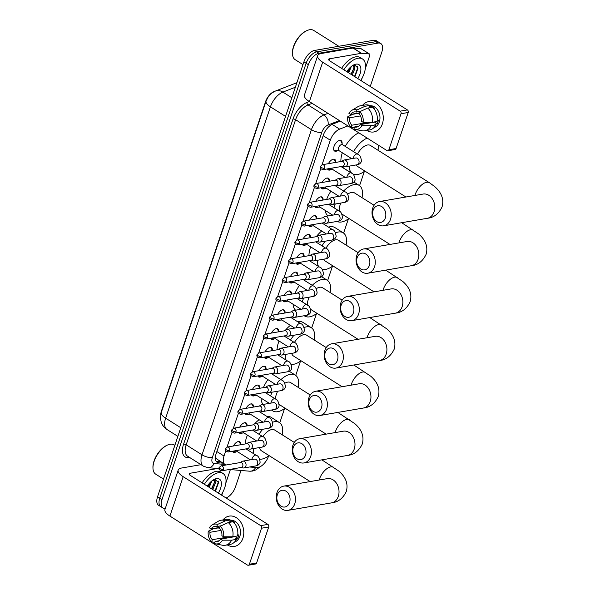 <?xml version="1.0" encoding="UTF-8"?>
<svg xmlns="http://www.w3.org/2000/svg" width="595" height="595" viewBox="0 0 595 595"><rect width="100%" height="100%" fill="white"/><g stroke="black" fill="none" stroke-linecap="round" stroke-linejoin="round"><path stroke-width="0.89" d="M337.551 150.639A6.151 3.198 -57.7 0 1 336.011 151.256A6.151 3.198 -57.7 0 1 334.561 151.026A6.151 3.198 -57.7 0 1 334.494 145.284A6.151 3.198 -57.7 0 1 339.671 140.39A6.151 3.198 -57.7 0 1 341.128 140.621A6.151 3.198 -57.7 0 1 342.066 143.492M331.222 169.456A6.151 3.198 -57.7 0 1 329.682 170.081A6.151 3.198 -57.7 0 1 328.224 169.85A6.151 3.198 -57.7 0 1 327.481 168.906M328.38 163.677A6.151 3.198 -57.7 0 1 333.341 159.207A6.151 3.198 -57.7 0 1 334.799 159.445A6.151 3.198 -57.7 0 1 335.729 162.316M324.885 188.28A6.151 3.198 -57.7 0 1 323.345 188.905A6.151 3.198 -57.7 0 1 321.888 188.667A6.151 3.198 -57.7 0 1 321.144 187.722M322.044 182.494A6.151 3.198 -57.7 0 1 327.005 178.031A6.151 3.198 -57.7 0 1 328.462 178.262A6.151 3.198 -57.7 0 1 329.399 181.14M318.548 207.105A6.151 3.198 -57.7 0 1 317.016 207.722A6.151 3.198 -57.7 0 1 315.558 207.491A6.151 3.198 -57.7 0 1 314.807 206.547M315.707 201.318A6.151 3.198 -57.7 0 1 320.668 196.856A6.151 3.198 -57.7 0 1 322.126 197.086A6.151 3.198 -57.7 0 1 323.063 199.957M312.219 225.922A6.151 3.198 -57.7 0 1 310.679 226.546A6.151 3.198 -57.7 0 1 309.221 226.316A6.151 3.198 -57.7 0 1 308.478 225.364M309.378 220.135A6.151 3.198 -57.7 0 1 314.339 215.673A6.151 3.198 -57.7 0 1 315.796 215.911A6.151 3.198 -57.7 0 1 316.726 218.782M305.882 244.746A6.151 3.198 -57.7 0 1 304.342 245.371A6.151 3.198 -57.7 0 1 302.885 245.133A6.151 3.198 -57.7 0 1 302.141 244.188M303.041 238.959A6.151 3.198 -57.7 0 1 308.002 234.497A6.151 3.198 -57.7 0 1 309.459 234.728A6.151 3.198 -57.7 0 1 310.397 237.606M299.545 263.57A6.151 3.198 -57.7 0 1 298.013 264.187A6.151 3.198 -57.7 0 1 296.555 263.957A6.151 3.198 -57.7 0 1 295.804 263.012M296.704 257.784A6.151 3.198 -57.7 0 1 301.665 253.321A6.151 3.198 -57.7 0 1 303.123 253.552A6.151 3.198 -57.7 0 1 304.06 256.423M293.216 282.387A6.151 3.198 -57.7 0 1 291.676 283.012A6.151 3.198 -57.7 0 1 290.219 282.781A6.151 3.198 -57.7 0 1 289.475 281.829L289.869 282.104A5.771 2.997 122.3 0 0 290.784 282.357L294.674 282.409M290.375 276.601A6.151 3.198 -57.7 0 1 295.336 272.138A6.151 3.198 -57.7 0 1 296.793 272.376A6.151 3.198 -57.7 0 1 297.723 275.247M286.879 301.211A6.151 3.198 -57.7 0 1 285.34 301.836A6.151 3.198 -57.7 0 1 283.882 301.598A6.151 3.198 -57.7 0 1 283.138 300.654M284.038 295.425A6.151 3.198 -57.7 0 1 288.999 290.962A6.151 3.198 -57.7 0 1 290.457 291.193A6.151 3.198 -57.7 0 1 291.394 294.071M280.55 320.036A6.151 3.198 -57.7 0 1 279.01 320.653A6.151 3.198 -57.7 0 1 277.553 320.422A6.151 3.198 -57.7 0 1 276.801 319.478M277.709 314.249A6.151 3.198 -57.7 0 1 282.662 309.787A6.151 3.198 -57.7 0 1 284.12 310.017A6.151 3.198 -57.7 0 1 285.057 312.888M274.213 338.853A6.151 3.198 -57.7 0 1 272.674 339.477A6.151 3.198 -57.7 0 1 271.216 339.247A6.151 3.198 -57.7 0 1 270.472 338.295M271.372 333.066A6.151 3.198 -57.7 0 1 276.333 328.604A6.151 3.198 -57.7 0 1 277.791 328.842A6.151 3.198 -57.7 0 1 278.72 331.713M267.876 357.677A6.151 3.198 -57.7 0 1 266.337 358.302A6.151 3.198 -57.7 0 1 264.879 358.064A6.151 3.198 -57.7 0 1 264.135 357.119M265.035 351.89A6.151 3.198 -57.7 0 1 269.996 347.428A6.151 3.198 -57.7 0 1 271.454 347.659A6.151 3.198 -57.7 0 1 272.391 350.537M261.547 376.501A6.151 3.198 -57.7 0 1 260.008 377.118A6.151 3.198 -57.7 0 1 258.55 376.888A6.151 3.198 -57.7 0 1 257.799 375.943M258.706 370.715A6.151 3.198 -57.7 0 1 263.659 366.252A6.151 3.198 -57.7 0 1 265.117 366.483A6.151 3.198 -57.7 0 1 266.054 369.354M255.21 395.318A6.151 3.198 -57.7 0 1 253.671 395.943A6.151 3.198 -57.7 0 1 252.213 395.712A6.151 3.198 -57.7 0 1 251.469 394.76M252.369 389.532A6.151 3.198 -57.7 0 1 257.33 385.069A6.151 3.198 -57.7 0 1 258.788 385.307A6.151 3.198 -57.7 0 1 259.717 388.178M248.874 414.142A6.151 3.198 -57.7 0 1 247.334 414.767A6.151 3.198 -57.7 0 1 245.876 414.529A6.151 3.198 -57.7 0 1 245.133 413.585L245.527 413.852A5.771 2.997 122.3 0 0 246.442 414.113L250.331 414.157M246.033 408.356A6.151 3.198 -57.7 0 1 250.993 403.893A6.151 3.198 -57.7 0 1 252.451 404.124A6.151 3.198 -57.7 0 1 253.388 406.995M242.544 432.967A6.151 3.198 -57.7 0 1 241.005 433.584A6.151 3.198 -57.7 0 1 239.547 433.353A6.151 3.198 -57.7 0 1 238.796 432.409M239.703 427.18A6.151 3.198 -57.7 0 1 244.664 422.718A6.151 3.198 -57.7 0 1 246.114 422.948A6.151 3.198 -57.7 0 1 247.051 425.819M236.208 451.784A6.151 3.198 -57.7 0 1 234.668 452.408A6.151 3.198 -57.7 0 1 233.21 452.178A6.151 3.198 -57.7 0 1 232.466 451.226M233.366 445.997A6.151 3.198 -57.7 0 1 238.327 441.535A6.151 3.198 -57.7 0 1 239.785 441.773A6.151 3.198 -57.7 0 1 240.715 444.644M249.55 466.993L256.72 467.603A11.536 5.995 122.3 0 0 257.918 467.544A11.536 5.995 122.3 0 0 268.553 456.112L268.605 455.948M274.667 91.37L273.998 91.63A10.383 5.392 122.3 0 0 265.593 101.581L161.409 411.16A10.383 5.392 122.3 0 0 160.724 414.633M215.338 457.986L225.051 464.561A11.536 5.995 122.3 0 0 226.1 464.985M225.75 450.884L224.01 456.045A11.536 5.995 122.3 0 0 225.051 464.561M347.904 125.924L339.633 129.137A11.536 5.995 122.3 0 0 330.307 140.197L322.029 164.8M320.764 168.556L315.692 183.624M314.428 187.38L309.355 202.441M308.091 206.197L303.026 221.266M301.762 225.022L296.689 240.09M295.425 243.846L290.353 258.907M289.088 262.663L284.023 277.731M282.759 281.487L277.687 296.548M276.422 300.311L271.35 315.372M270.085 319.128L265.02 334.197M263.756 337.953L258.684 353.014M257.419 356.769L252.347 371.838M251.083 375.594L246.018 390.662M244.753 394.418L239.681 409.479M238.417 413.235L233.344 428.303M232.08 432.059L227.015 447.128M279.762 422.807L284.566 408.52M295.722 375.378L300.527 361.091M311.683 327.949L316.488 313.662M327.644 280.52L332.449 266.233M343.605 233.091L348.417 218.804M359.566 185.67L364.378 171.382M165.254 508.569A11.536 5.995 -57.7 0 1 163.037 508.071A11.536 5.995 -57.7 0 1 161.996 499.555L308.351 64.684A11.536 5.995 -57.7 0 1 318.98 53.252L378.048 43.093L375.832 41.687A11.536 5.995 -57.7 0 1 378.561 42.126A11.536 5.995 -57.7 0 0 375.832 41.687L316.763 51.847L375.832 41.687L373.608 40.282A11.536 5.995 -57.7 0 1 376.338 40.72L380.785 43.524A11.536 5.995 -57.7 0 1 381.826 52.04L370.246 86.454M308.351 64.684L306.127 63.278A11.536 5.995 -57.7 0 1 316.763 51.847A11.536 5.995 -57.7 0 0 306.127 63.278L159.78 498.149L306.127 63.278L303.904 61.88A11.536 5.995 -57.7 0 1 314.539 50.441L373.608 40.282M163.037 508.071L160.821 506.665A11.536 5.995 -57.7 0 1 159.78 498.149A11.536 5.995 -57.7 0 0 160.821 506.665L158.597 505.267A11.536 5.995 -57.7 0 1 157.556 496.751L303.904 61.88M295.373 87.234L282.863 92.099A13.462 9.408 68.7 0 0 275.507 91.013C271.722 92.879 269.297 94.821 268.241 96.814L266.077 101.076L161.304 412.417A13.462 4.879 -161.4 0 0 161.29 412.447L266.069 101.105A13.462 4.879 18.6 0 0 270.428 106.847L165.648 418.181A13.462 4.879 -161.4 0 1 161.29 412.447L160.479 418.166L161.185 422.019C162.256 425.194 164.205 427.693 167.039 429.538L177.868 436.38M241.005 470.474L235.471 486.911A11.536 5.995 -57.7 0 1 226.093 497.993M378.048 43.093A11.536 5.995 -57.7 0 1 380.785 43.524M340.333 121.142L332.664 124.117A11.536 5.995 122.3 0 0 323.338 135.184L216.111 453.792A11.536 5.995 122.3 0 0 217.153 462.308A11.536 5.995 122.3 0 0 218.685 462.806L222.835 463.155M220.611 461.75L216.461 461.4A11.536 5.995 -57.7 0 1 216.193 461.37M242.894 538.297A15.388 11.907 80.2 0 1 227.305 544.923A15.388 11.907 80.2 0 0 234.393 546.433A15.388 11.907 80.2 0 0 242.894 538.297A15.388 11.907 80.2 0 0 238.275 519.167A15.388 11.907 80.2 0 0 222.999 519.904A15.388 11.907 80.2 0 1 229.172 516.11A15.388 11.907 80.2 0 1 240.975 522.47A15.388 11.907 80.2 0 1 242.894 538.297M230.354 469.574A1.926 0.997 122.3 0 1 230.258 469.946L225.84 483.066M222.701 492.385L221.742 495.248M201.021 464.673L181.668 468.005A15.388 5.578 18.6 0 0 178.195 470.117A15.388 5.578 18.6 0 0 183.178 476.677L260.699 525.645L267.899 524.403L190.378 475.442A3.845 1.391 -161.4 0 1 189.136 473.798A3.845 1.391 -161.4 0 1 189.998 473.27L217.718 468.503M178.195 470.117L164.934 509.528A15.388 5.578 18.6 0 0 169.91 516.088L247.431 565.057A1.926 1.488 -99.8 0 0 248.331 565.25A1.926 1.488 -99.8 0 0 249.394 564.231L256.601 562.996A1.926 1.488 80.2 0 1 255.538 564.008L248.331 565.25M267.899 524.403A1.926 1.488 80.2 0 1 268.717 526.977L261.517 528.219L249.394 564.231M261.517 528.219A1.926 1.488 -99.8 0 0 260.699 525.645M268.717 526.977L256.601 562.996M235.308 536.348A7.69 5.95 -99.8 0 1 235.151 536.616L220.745 539.1A7.69 5.95 80.2 0 1 217.242 541.584A7.69 5.95 80.2 0 1 215.107 541.457L219.205 540.751M219.771 528.561L218.305 527.906L213.501 528.732L208.272 531.223L209.983 532.302A7.69 5.95 80.2 0 0 212.333 539.702L226.74 537.226A7.69 5.95 -99.8 0 0 227.513 537.932M209.983 532.302L220.976 530.405M229.67 537.56A7.69 5.95 80.2 0 1 228.837 536.787M237.725 535.031L238.848 534.838A11.156 8.627 80.2 0 1 238.402 536.608A11.156 8.627 80.2 0 1 237.71 538.23L235.308 538.646L236.431 539.36A12.696 9.817 80.2 0 1 230.094 544.44L225.289 545.265A12.696 9.817 80.2 0 1 222.441 545.228L215.383 543.823A10.003 7.735 80.2 0 1 214.408 543.547L215.107 541.457M230.191 520.238A11.156 8.627 80.2 0 1 238.543 525.05A11.156 8.627 80.2 0 1 239.837 536.363A11.156 8.627 80.2 0 1 234.519 542.06M234.17 522.834L234.995 522.693A11.156 8.627 80.2 0 0 232.221 520.937L229.819 521.354L230.28 519.978L225.475 520.803L217.465 524.455L216.758 526.545L221.169 525.787M219.838 527.401L211.128 528.903L209.418 527.824A10.003 7.735 80.2 0 1 212.132 524.924L218.313 521.242A12.696 9.817 80.2 0 1 220.983 520.253L225.788 519.428A12.696 9.817 80.2 0 1 230.28 519.978M233.062 521.733A12.696 9.817 80.2 0 1 237.576 535.961L232.771 536.787L223.594 536.779L221.883 535.701A7.69 5.95 80.2 0 0 219.54 528.301L220.239 526.211L228.257 522.559L233.062 521.733M220.983 520.253A12.696 9.817 80.2 0 1 225.475 520.803M228.257 522.559A12.696 9.817 80.2 0 1 232.771 536.787M212.333 539.702L211.627 541.792L214.802 542.372M211.627 541.792A10.003 7.735 80.2 0 1 208.272 531.223M212.132 524.924A10.003 7.735 80.2 0 1 217.465 524.455M220.239 526.211A10.003 7.735 80.2 0 1 223.594 536.779M211.128 528.903A7.69 5.95 80.2 0 1 214.631 526.419A7.69 5.95 80.2 0 1 216.758 526.545M220.745 539.1L222.448 540.178L231.626 540.186L236.431 539.36M231.626 540.186A12.696 9.817 80.2 0 1 225.289 545.265M222.448 540.178A10.003 7.735 80.2 0 1 215.383 543.823M235.151 536.616L237.71 538.23M226.74 537.226L226.435 538.118M232.221 520.937L231.886 521.934M163.499 479.087L155.689 474.156A17.307 8.992 -57.7 0 1 152.975 468.22A17.307 8.992 -57.7 0 1 167.649 444.986A17.307 8.992 -57.7 0 1 170.081 444.234A17.307 8.992 -57.7 0 1 174.179 444.889L174.863 445.32M204.353 484.263A19.233 9.989 -57.7 0 1 218.439 472.728A19.233 9.989 -57.7 0 1 222.999 473.449A19.233 9.989 -57.7 0 1 221.243 494.936M202.129 482.857A19.233 9.989 -57.7 0 1 216.223 471.322A19.233 9.989 -57.7 0 1 220.775 472.051L222.999 473.449M211.872 489.016L214.512 482.404L213.903 480.269M212.757 489.573L215.39 482.962L214.386 480.477L213.397 479.86M212.794 480.239A8.694 4.515 -57.7 0 1 212.958 480.224L214.386 480.477M208.339 486.784L210.742 481.905M209.224 487.342L211.857 480.938M207.291 486.122A12.54 6.515 -57.7 0 1 214.691 479.183A12.54 6.515 -57.7 0 1 216.454 478.633A12.54 6.515 -57.7 0 1 218.305 493.077M215.427 491.262L218.529 482.627L214.936 479.272L214.036 479.496M152.975 468.22L152.952 467.484A16.541 8.59 -57.7 0 1 166.972 445.283L167.649 444.986M215.159 481.481L215.137 479.243M207.96 486.546L210.251 482.389M211.485 488.77L214.512 482.359M214.758 480.797L214.743 479.302M215.018 491.001L218.32 482.248L218.194 481.028M289.572 502.515A8.464 6.545 -99.8 0 0 285.972 491.18A8.464 6.545 -99.8 0 0 277.344 494.795A8.464 6.545 -99.8 0 0 280.944 506.129A8.464 6.545 -99.8 0 0 289.572 502.515M276.965 492.623A12.309 9.52 80.2 0 1 283.77 486.115A12.309 9.52 80.2 0 1 293.216 491.202A12.309 9.52 80.2 0 1 294.748 503.861A12.309 9.52 80.2 0 1 287.95 510.369A12.309 9.52 80.2 0 1 278.505 505.281A12.309 9.52 80.2 0 1 276.965 492.623M294.28 442.42L274.652 430.021A12.309 6.396 122.3 0 0 271.737 429.553A12.309 6.396 122.3 0 0 262.864 436.715M272.755 422.145A21.152 10.993 -57.7 0 1 274.369 421.743A21.152 10.993 -57.7 0 1 279.375 422.539A21.152 10.993 -57.7 0 1 282.209 434.796M269.066 455.606A21.152 10.993 -57.7 0 1 261.793 459.117A21.152 10.993 -57.7 0 1 259.896 459.243M266.805 416.374A21.152 10.993 -57.7 0 1 271.045 417.274L279.375 422.539M259.651 447.529A12.309 6.396 122.3 0 0 261.51 450.832L310.174 481.571M253.827 453.821A21.152 10.993 -57.7 0 1 253.552 448.578M255.404 441.23A21.152 10.993 -57.7 0 1 255.738 440.397M258.981 434.253A21.152 10.993 -57.7 0 1 262.789 429.255M245.162 443.967A21.152 10.993 -57.7 0 1 247.408 435.131M254.586 423.848A21.152 10.993 -57.7 0 1 259.123 419.713M305.533 455.086A8.464 6.545 -99.8 0 0 301.933 443.751A8.464 6.545 -99.8 0 0 293.305 447.366A8.464 6.545 -99.8 0 0 296.905 458.7A8.464 6.545 -99.8 0 0 305.533 455.086M292.933 445.201A12.309 9.52 80.2 0 1 299.731 438.686A12.309 9.52 80.2 0 1 309.177 443.773A12.309 9.52 80.2 0 1 310.716 456.432A12.309 9.52 80.2 0 1 303.911 462.947A12.309 9.52 80.2 0 1 294.466 457.853A12.309 9.52 80.2 0 1 292.933 445.201M310.24 394.991L290.613 382.592A12.309 6.396 122.3 0 0 287.697 382.124A12.309 6.396 122.3 0 0 284.864 383.225M280.907 379.64A21.152 10.993 -57.7 0 1 290.33 374.315A21.152 10.993 -57.7 0 1 295.336 375.118A21.152 10.993 -57.7 0 1 298.169 387.367M285.027 408.177A21.152 10.993 -57.7 0 1 277.753 411.688A21.152 10.993 -57.7 0 1 272.748 410.885A21.152 10.993 -57.7 0 1 271.662 410M277.687 391.227A12.309 6.396 122.3 0 0 275.53 399.074M270.613 395.958A21.152 10.993 -57.7 0 1 272.034 392.202M263.064 404.451A21.152 10.993 -57.7 0 1 261.079 398.129M263.399 387.635A21.152 10.993 -57.7 0 1 267.929 379.632M272.57 374.374A21.152 10.993 -57.7 0 1 273.507 373.534M321.493 407.657A8.464 6.545 -99.8 0 0 317.894 396.322A8.464 6.545 -99.8 0 0 309.266 399.937A8.464 6.545 -99.8 0 0 312.866 411.271A8.464 6.545 -99.8 0 0 321.493 407.657M308.894 397.772A12.309 9.52 80.2 0 1 315.7 391.257A12.309 9.52 80.2 0 1 325.138 396.344A12.309 9.52 80.2 0 1 326.677 409.003A12.309 9.52 80.2 0 1 319.872 415.518A12.309 9.52 80.2 0 1 310.426 410.431A12.309 9.52 80.2 0 1 308.894 397.772M326.201 347.562L306.574 335.163A12.309 6.396 122.3 0 0 303.658 334.702A12.309 6.396 122.3 0 0 294.384 342.504M304.216 327.443A21.152 10.993 -57.7 0 1 306.291 326.886A21.152 10.993 -57.7 0 1 311.297 327.689A21.152 10.993 -57.7 0 1 314.13 339.938M300.988 360.749A21.152 10.993 -57.7 0 1 293.714 364.259A21.152 10.993 -57.7 0 1 291.148 364.326M297.567 321.694A21.152 10.993 -57.7 0 1 297.954 321.62A21.152 10.993 -57.7 0 1 302.967 322.423L311.297 327.689M291.706 353.348A12.309 6.396 122.3 0 0 293.432 355.974L342.095 386.713M286.098 360.094A21.152 10.993 -57.7 0 1 285.414 354.434M287.043 347.13A21.152 10.993 -57.7 0 1 287.37 346.268M290.494 340.05A21.152 10.993 -57.7 0 1 293.989 335.223M277.047 349.823A21.152 10.993 -57.7 0 1 279.033 341.002M285.377 330.292A21.152 10.993 -57.7 0 1 290.397 325.353M337.454 360.235A8.464 6.545 -99.8 0 0 333.862 348.893A8.464 6.545 -99.8 0 0 325.227 352.508A8.464 6.545 -99.8 0 0 328.827 363.843A8.464 6.545 -99.8 0 0 337.454 360.235M324.855 350.343A12.309 9.52 80.2 0 1 331.66 343.828A12.309 9.52 80.2 0 1 341.099 348.915A12.309 9.52 80.2 0 1 342.638 361.574A12.309 9.52 80.2 0 1 335.833 368.089A12.309 9.52 80.2 0 1 326.387 363.002A12.309 9.52 80.2 0 1 324.855 350.343M342.17 300.133L322.535 287.735A12.309 6.396 122.3 0 0 319.627 287.273A12.309 6.396 122.3 0 0 316.265 288.694M312.256 285.325A21.152 10.993 -57.7 0 1 322.252 279.457A21.152 10.993 -57.7 0 1 327.257 280.26A21.152 10.993 -57.7 0 1 330.091 292.509M316.949 313.32A21.152 10.993 -57.7 0 1 309.675 316.83A21.152 10.993 -57.7 0 1 304.67 316.027A21.152 10.993 -57.7 0 1 304.238 315.729M309.229 297.143A12.309 6.396 122.3 0 0 307.533 305.19M302.305 301.866A21.152 10.993 -57.7 0 1 303.629 298.102M295.581 310.196A21.152 10.993 -57.7 0 1 293.045 304.201M295.008 293.536A21.152 10.993 -57.7 0 1 299.411 285.399M303.919 280.059A21.152 10.993 -57.7 0 1 304.707 279.323M353.415 312.806A8.464 6.545 -99.8 0 0 349.823 301.472A8.464 6.545 -99.8 0 0 341.188 305.079A8.464 6.545 -99.8 0 0 344.788 316.421A8.464 6.545 -99.8 0 0 353.415 312.806M340.816 302.914A12.309 9.52 80.2 0 1 347.621 296.399A12.309 9.52 80.2 0 1 357.06 301.487A12.309 9.52 80.2 0 1 358.599 314.145A12.309 9.52 80.2 0 1 351.794 320.66A12.309 9.52 80.2 0 1 342.348 315.573A12.309 9.52 80.2 0 1 340.816 302.914M358.13 252.704L338.495 240.306A12.309 6.396 122.3 0 0 335.587 239.845A12.309 6.396 122.3 0 0 325.919 248.308M335.617 232.794A21.152 10.993 -57.7 0 1 338.213 232.028A21.152 10.993 -57.7 0 1 343.226 232.831A21.152 10.993 -57.7 0 1 346.052 245.081M332.91 265.891A21.152 10.993 -57.7 0 1 325.636 269.401A21.152 10.993 -57.7 0 1 322.133 269.275M328.47 227.104A21.152 10.993 -57.7 0 1 329.875 226.762A21.152 10.993 -57.7 0 1 334.888 227.565L343.226 232.831M323.836 259.167A12.309 6.396 122.3 0 0 325.353 261.123L374.017 291.855M318.652 266.545A21.152 10.993 -57.7 0 1 317.306 260.29M318.704 253.024A21.152 10.993 -57.7 0 1 319.017 252.139M322.021 245.847A21.152 10.993 -57.7 0 1 325.234 241.191M310.315 261.279A21.152 10.993 -57.7 0 1 309.943 260.58M308.961 255.672A21.152 10.993 -57.7 0 1 310.679 246.873M316.354 236.624A21.152 10.993 -57.7 0 1 321.687 231.001M369.376 265.377A8.464 6.545 -99.8 0 0 365.784 254.043A8.464 6.545 -99.8 0 0 357.156 257.657A8.464 6.545 -99.8 0 0 360.749 268.992A8.464 6.545 -99.8 0 0 369.376 265.377M356.777 255.486A12.309 9.52 80.2 0 1 363.582 248.97A12.309 9.52 80.2 0 1 373.02 254.058A12.309 9.52 80.2 0 1 374.56 266.716A12.309 9.52 80.2 0 1 367.755 273.231A12.309 9.52 80.2 0 1 358.309 268.144A12.309 9.52 80.2 0 1 356.777 255.486M374.091 205.282L354.456 192.884A12.309 6.396 122.3 0 0 351.548 192.416A12.309 6.396 122.3 0 0 347.651 194.208M343.62 191.025A21.152 10.993 -57.7 0 1 354.174 184.599A21.152 10.993 -57.7 0 1 359.187 185.402A21.152 10.993 -57.7 0 1 362.013 197.652M348.871 218.469A21.152 10.993 -57.7 0 1 341.597 221.972A21.152 10.993 -57.7 0 1 337.038 221.429M340.801 203.051A12.309 6.396 122.3 0 0 339.7 211.456M334.018 207.781A21.152 10.993 -57.7 0 1 335.245 204.003M328.262 215.911L328.254 215.911A21.152 10.993 -57.7 0 1 325.078 210.325M326.648 199.437A21.152 10.993 -57.7 0 1 330.894 191.174M335.283 185.759A21.152 10.993 -57.7 0 1 335.855 185.194M385.337 217.949A8.464 6.545 -99.8 0 0 381.745 206.614A8.464 6.545 -99.8 0 0 373.117 210.228A8.464 6.545 -99.8 0 0 376.709 221.563A8.464 6.545 -99.8 0 0 385.337 217.949M372.738 208.057A12.309 9.52 80.2 0 1 379.543 201.541A12.309 9.52 80.2 0 1 388.981 206.629A12.309 9.52 80.2 0 1 390.521 219.287A12.309 9.52 80.2 0 1 383.715 225.803A12.309 9.52 80.2 0 1 374.27 220.715A12.309 9.52 80.2 0 1 372.738 208.057M423.209 194.03L423.097 194.052A12.309 9.52 -99.8 0 1 432.543 199.139A12.309 9.52 -99.8 0 1 434.075 211.798A12.309 9.52 -99.8 0 1 427.27 218.305C433.807 217.658 438.738 213.865 442.048 206.934C444.16 199.496 441.691 192.698 434.64 186.54L429.493 182.762L370.417 145.455A12.309 6.396 122.3 0 0 367.509 144.987A12.309 6.396 122.3 0 0 357.476 154.127A3.458 1.8 122.3 0 0 356.658 154.001A3.458 1.8 122.3 0 0 353.408 157.615A3.458 1.8 122.3 0 0 353.244 158.419M378.465 145.225A21.152 10.993 -57.7 0 1 377.981 150.223M364.832 171.04A21.152 10.993 -57.7 0 1 357.558 174.543A21.152 10.993 -57.7 0 1 352.552 173.747A21.152 10.993 -57.7 0 1 349.22 166.139M356.063 164.956A12.309 6.396 122.3 0 0 357.275 166.265L405.939 197.005M350.388 158.91A21.152 10.993 -57.7 0 1 350.678 158.025M353.556 151.658A21.152 10.993 -57.7 0 1 367.167 138.092M352.552 173.747L344.215 168.482A21.152 10.993 -57.7 0 1 342.207 166.369M340.905 161.52A21.152 10.993 -57.7 0 1 342.341 152.759M345.226 146.392A21.152 10.993 -57.7 0 1 358.837 132.826M240.759 444.725L239.644 442.457A5.771 2.997 122.3 0 0 239.019 441.743A5.771 2.997 122.3 0 0 238.439 441.52M241.087 467.477L243.117 467.938A3.458 2.678 -99.8 0 0 243.95 467.96A3.458 2.678 -99.8 0 0 245.869 466.13A3.458 2.678 -99.8 0 0 244.396 461.489A3.458 2.678 -99.8 0 0 242.775 461.14A3.458 2.678 -99.8 0 0 242.001 461.437L240.239 462.546M223.296 469.455A2.499 1.934 -99.8 0 1 221.913 470.779L241.384 467.425A2.499 1.934 -99.8 0 0 242.767 466.101A2.499 1.934 -99.8 0 0 241.704 462.754A2.499 1.934 -99.8 0 0 240.536 462.501L221.065 465.848L219.124 467.514A2.499 0.907 -161.4 0 0 219.927 468.577A2.499 0.907 18.6 0 0 223.296 469.455A2.499 1.934 -99.8 0 0 222.984 466.882A2.499 1.934 -99.8 0 0 221.065 465.848M232.526 451.218A5.771 2.997 122.3 0 0 232.861 451.501A5.771 2.997 122.3 0 0 233.775 451.754L237.665 451.806M236.884 450.467A3.458 1.8 122.3 0 0 237.427 451.657L250.369 459.831M382.384 123.805A15.388 11.907 80.2 0 1 366.795 130.439A15.388 11.907 80.2 0 0 373.883 131.949L373.883 131.949A15.388 11.907 80.2 0 0 382.384 123.805A15.388 11.907 80.2 0 0 377.766 104.675A15.388 11.907 80.2 0 0 362.489 105.419A15.388 11.907 80.2 0 1 368.662 101.626A15.388 11.907 80.2 0 1 380.465 107.985A15.388 11.907 80.2 0 1 382.384 123.805M361.522 53.297A1.926 0.997 122.3 0 0 361.321 53.305L352.984 48.039A1.926 0.997 -57.7 0 1 353.185 48.031L361.522 53.297L369.317 53.959A1.926 0.997 122.3 0 1 369.569 54.041A1.926 0.997 122.3 0 1 369.748 55.461L365.33 68.581M362.191 77.893L361.232 80.764M352.984 48.039L321.159 53.52A15.388 5.578 18.6 0 0 317.685 55.633A15.388 5.578 18.6 0 0 322.668 62.192L400.19 111.153L407.389 109.919L329.868 60.95A3.845 1.391 -161.4 0 1 328.626 59.314A3.845 1.391 -161.4 0 1 329.489 58.786L361.321 53.305M353.185 48.031L360.979 48.693A1.926 0.997 -57.7 0 1 361.239 48.775L369.569 54.041M317.685 55.633L304.424 95.044A15.388 5.578 18.6 0 0 309.4 101.604L386.921 150.565A1.926 1.488 -99.8 0 0 387.821 150.766A1.926 1.488 -99.8 0 0 388.885 149.747L396.091 148.505A1.926 1.488 80.2 0 1 395.028 149.524L387.821 150.766M407.389 109.919A1.926 1.488 80.2 0 1 408.207 112.492L401.008 113.734L388.885 149.747M401.008 113.734A1.926 1.488 -99.8 0 0 400.19 111.153M408.207 112.492L396.091 148.505M374.798 121.863A7.69 5.95 -99.8 0 1 374.642 122.131L360.235 124.608A7.69 5.95 80.2 0 1 356.725 127.092A7.69 5.95 80.2 0 1 354.598 126.973L358.696 126.266M359.261 114.076L357.796 113.422L352.991 114.247L347.763 116.732L349.473 117.81A7.69 5.95 80.2 0 0 351.824 125.218L366.23 122.734A7.69 5.95 -99.8 0 0 367.003 123.448M349.473 117.81L360.466 115.921M369.16 123.076A7.69 5.95 80.2 0 1 368.327 122.295M377.215 120.54L378.338 120.346A11.156 8.627 80.2 0 1 377.892 122.124A11.156 8.627 80.2 0 1 377.193 123.745L374.798 124.162L375.921 124.868A12.696 9.817 80.2 0 1 369.584 129.955L364.78 130.781A12.696 9.817 80.2 0 1 361.931 130.736L354.873 129.331A10.003 7.735 80.2 0 1 353.899 129.063L354.598 126.973M369.681 105.746A11.156 8.627 80.2 0 1 378.033 110.566A11.156 8.627 80.2 0 1 379.327 121.878A11.156 8.627 80.2 0 1 374.01 127.575M373.66 108.35L374.486 108.208A11.156 8.627 80.2 0 0 371.711 106.453L369.309 106.862L369.77 105.486L364.966 106.312L356.955 109.971L356.249 112.053L360.659 111.295M359.328 112.916L350.619 114.419L348.908 113.34A10.003 7.735 80.2 0 1 351.623 110.439L357.803 106.758A12.696 9.817 80.2 0 1 360.473 105.769L365.278 104.936A12.696 9.817 80.2 0 1 369.77 105.486M372.552 107.241A12.696 9.817 80.2 0 1 377.066 121.477L372.262 122.302L363.084 122.295L361.373 121.216A7.69 5.95 80.2 0 0 359.03 113.809L359.73 111.719L367.747 108.067L372.552 107.241M360.473 105.769A12.696 9.817 80.2 0 1 364.966 106.312M367.747 108.067A12.696 9.817 80.2 0 1 372.262 122.302M351.824 125.218L351.117 127.308L354.293 127.888M351.117 127.308A10.003 7.735 80.2 0 1 347.763 116.732M351.623 110.439A10.003 7.735 80.2 0 1 356.955 109.971M359.73 111.719A10.003 7.735 80.2 0 1 363.084 122.295M350.619 114.419A7.69 5.95 80.2 0 1 354.122 111.934A7.69 5.95 80.2 0 1 356.249 112.053M360.235 124.608L361.938 125.686L371.116 125.694L375.921 124.868M371.116 125.694A12.696 9.817 80.2 0 1 364.78 130.781M361.938 125.686A10.003 7.735 80.2 0 1 354.873 129.331M374.642 122.131L377.193 123.745M366.23 122.734L365.925 123.634M371.711 106.453L371.377 107.442M302.989 64.602L295.18 59.671A17.307 8.992 -57.7 0 1 292.465 53.736A17.307 8.992 -57.7 0 1 307.139 30.501A17.307 8.992 -57.7 0 1 309.571 29.75A17.307 8.992 -57.7 0 1 313.669 30.405L338.786 46.269M343.843 69.779A19.233 9.989 -57.7 0 1 357.93 58.236A19.233 9.989 -57.7 0 1 362.489 58.965A19.233 9.989 -57.7 0 1 360.734 80.444M341.619 68.373A19.233 9.989 -57.7 0 1 355.706 56.837A19.233 9.989 -57.7 0 1 360.265 57.559L362.489 58.965M351.362 74.531L354.003 67.919L353.393 65.785M352.247 75.082L354.88 68.477L353.876 65.993L352.887 65.368M352.285 65.755A8.694 4.515 -57.7 0 1 352.448 65.74L353.876 65.993M347.83 72.3L350.232 67.421M348.715 72.858L351.347 66.447M346.781 71.631A12.54 6.515 -57.7 0 1 354.181 64.691A12.54 6.515 -57.7 0 1 355.944 64.148A12.54 6.515 -57.7 0 1 357.796 78.592M354.918 76.777L358.019 68.142L354.427 64.781L353.527 65.004M292.465 53.736L292.442 53A16.541 8.59 -57.7 0 1 306.462 30.799L307.139 30.501M354.65 66.99L354.627 64.758M347.45 72.055L349.741 67.897M350.976 74.286L354.003 67.867M354.248 66.313L354.233 64.818M354.508 76.517L357.811 67.763L357.677 66.543M247.096 425.908L245.98 423.64A5.771 2.997 122.3 0 0 245.356 422.919A5.771 2.997 122.3 0 0 244.776 422.695M247.423 448.652L249.454 449.113A3.458 2.678 -99.8 0 0 250.287 449.136A3.458 2.678 -99.8 0 0 252.198 447.306A3.458 2.678 -99.8 0 0 250.726 442.665A3.458 2.678 -99.8 0 0 249.112 442.316A3.458 2.678 -99.8 0 0 248.331 442.613L246.575 443.729M229.633 450.631A2.499 1.934 -99.8 0 1 228.249 451.955L247.721 448.6A2.499 1.934 -99.8 0 0 249.104 447.284A2.499 1.934 -99.8 0 0 248.041 443.93A2.499 1.934 -99.8 0 0 246.873 443.677L227.402 447.024L225.453 448.69A2.499 0.907 -161.4 0 0 226.264 449.761A2.499 0.907 18.6 0 0 229.633 450.631A2.499 1.934 -99.8 0 0 229.32 448.057A2.499 1.934 -99.8 0 0 227.402 447.024M238.863 432.394A5.771 2.997 122.3 0 0 239.197 432.677A5.771 2.997 122.3 0 0 240.112 432.929L243.995 432.981M243.221 431.643A3.458 1.8 122.3 0 0 243.764 432.833L256.705 441.007M253.425 407.084L252.317 404.816A5.771 2.997 122.3 0 0 251.692 404.102A5.771 2.997 122.3 0 0 251.105 403.879M253.76 429.835L255.783 430.289A3.458 2.678 -99.8 0 0 256.624 430.319A3.458 2.678 -99.8 0 0 258.535 428.482A3.458 2.678 -99.8 0 0 257.062 423.848A3.458 2.678 -99.8 0 0 255.448 423.491A3.458 2.678 -99.8 0 0 254.667 423.796L252.912 424.904M235.962 431.806A2.499 1.934 -99.8 0 1 234.586 433.13L254.058 429.783A2.499 1.934 -99.8 0 0 255.441 428.46A2.499 1.934 -99.8 0 0 254.377 425.113A2.499 1.934 -99.8 0 0 253.21 424.852L233.738 428.207L231.79 429.873A2.499 0.907 -161.4 0 0 232.6 430.936A2.499 0.907 18.6 0 0 235.962 431.806A2.499 1.934 -99.8 0 0 235.65 429.24A2.499 1.934 -99.8 0 0 233.738 428.207M249.55 412.826A3.458 1.8 122.3 0 0 250.093 414.008L263.042 422.19M259.762 388.26L258.647 385.999A5.771 2.997 122.3 0 0 258.022 385.277A5.771 2.997 122.3 0 0 257.442 385.054M260.089 411.011L262.12 411.472A3.458 2.678 -99.8 0 0 262.953 411.495A3.458 2.678 -99.8 0 0 264.872 409.665A3.458 2.678 -99.8 0 0 263.399 405.024A3.458 2.678 -99.8 0 0 261.778 404.674A3.458 2.678 -99.8 0 0 261.004 404.972L259.242 406.08M242.299 412.989A2.499 1.934 -99.8 0 1 240.916 414.313L260.387 410.959A2.499 1.934 -99.8 0 0 261.77 409.635A2.499 1.934 -99.8 0 0 260.707 406.288A2.499 1.934 -99.8 0 0 259.539 406.035L240.068 409.382L238.126 411.048A2.499 0.907 -161.4 0 0 238.93 412.112A2.499 0.907 18.6 0 0 242.299 412.989A2.499 1.934 -99.8 0 0 241.987 410.416A2.499 1.934 -99.8 0 0 240.068 409.382M251.529 394.753A5.771 2.997 122.3 0 0 251.863 395.035A5.771 2.997 122.3 0 0 252.778 395.288L256.668 395.34M255.887 394.002A3.458 1.8 122.3 0 0 256.43 395.192L269.371 403.365M266.099 369.443L264.983 367.175A5.771 2.997 122.3 0 0 264.358 366.453A5.771 2.997 122.3 0 0 263.778 366.23M266.426 392.187L268.457 392.648A3.458 2.678 -99.8 0 0 269.29 392.67A3.458 2.678 -99.8 0 0 271.201 390.841A3.458 2.678 -99.8 0 0 269.728 386.207A3.458 2.678 -99.8 0 0 268.114 385.85A3.458 2.678 -99.8 0 0 267.334 386.155L265.578 387.263M248.636 394.165A2.499 1.934 -99.8 0 1 247.252 395.489L266.724 392.135A2.499 1.934 -99.8 0 0 268.107 390.818A2.499 1.934 -99.8 0 0 267.043 387.464A2.499 1.934 -99.8 0 0 265.876 387.211L246.404 390.558L244.456 392.224A2.499 0.907 -161.4 0 0 245.266 393.295A2.499 0.907 18.6 0 0 248.636 394.165A2.499 1.934 -99.8 0 0 248.323 391.592A2.499 1.934 -99.8 0 0 246.404 390.558M257.866 375.928A5.771 2.997 122.3 0 0 258.2 376.211A5.771 2.997 122.3 0 0 259.115 376.464L262.997 376.516M262.216 375.185A3.458 1.8 122.3 0 0 262.767 376.367L275.708 384.541M272.428 350.619L271.32 348.35A5.771 2.997 122.3 0 0 270.695 347.636A5.771 2.997 122.3 0 0 270.108 347.413M272.763 373.37L274.786 373.824A3.458 2.678 -99.8 0 0 275.626 373.853A3.458 2.678 -99.8 0 0 277.538 372.016A3.458 2.678 -99.8 0 0 276.065 367.383A3.458 2.678 -99.8 0 0 274.451 367.026A3.458 2.678 -99.8 0 0 273.67 367.331L271.915 368.439M254.965 375.341A2.499 1.934 -99.8 0 1 253.589 376.665L273.06 373.318A2.499 1.934 -99.8 0 0 274.444 371.994A2.499 1.934 -99.8 0 0 273.38 368.647A2.499 1.934 -99.8 0 0 272.213 368.387L252.741 371.741L250.792 373.407A2.499 0.907 -161.4 0 0 251.603 374.471A2.499 0.907 18.6 0 0 254.965 375.341A2.499 1.934 -99.8 0 0 254.653 372.775A2.499 1.934 -99.8 0 0 252.741 371.741M264.202 357.112A5.771 2.997 122.3 0 0 264.53 357.387A5.771 2.997 122.3 0 0 265.444 357.647L269.334 357.692M268.553 356.36A3.458 1.8 122.3 0 0 269.096 357.543L282.045 365.724M278.765 331.794L277.649 329.533A5.771 2.997 122.3 0 0 277.025 328.812A5.771 2.997 122.3 0 0 276.444 328.589M279.092 354.546L281.123 355.007A3.458 2.678 -99.8 0 0 281.956 355.029A3.458 2.678 -99.8 0 0 283.875 353.199A3.458 2.678 -99.8 0 0 282.402 348.558A3.458 2.678 -99.8 0 0 280.781 348.209A3.458 2.678 -99.8 0 0 280.007 348.506L278.244 349.615M261.302 356.524A2.499 1.934 -99.8 0 1 259.918 357.848L279.39 354.494A2.499 1.934 -99.8 0 0 280.773 353.17A2.499 1.934 -99.8 0 0 279.709 349.823A2.499 1.934 -99.8 0 0 278.542 349.57L259.07 352.917L257.129 354.583A2.499 0.907 -161.4 0 0 257.933 355.646A2.499 0.907 18.6 0 0 261.302 356.524A2.499 1.934 -99.8 0 0 260.989 353.951A2.499 1.934 -99.8 0 0 259.07 352.917M270.532 338.287A5.771 2.997 122.3 0 0 270.866 338.57A5.771 2.997 122.3 0 0 271.781 338.823L275.671 338.875M274.89 337.536A3.458 1.8 122.3 0 0 275.433 338.726L288.374 346.9M285.102 312.977L283.986 310.709A5.771 2.997 122.3 0 0 283.361 309.988A5.771 2.997 122.3 0 0 282.781 309.764M285.429 335.721L287.459 336.182A3.458 2.678 -99.8 0 0 288.292 336.205A3.458 2.678 -99.8 0 0 290.204 334.375A3.458 2.678 -99.8 0 0 288.731 329.742A3.458 2.678 -99.8 0 0 287.117 329.385A3.458 2.678 -99.8 0 0 286.336 329.69L284.581 330.798M267.638 337.7A2.499 1.934 -99.8 0 1 266.255 339.024L285.726 335.669A2.499 1.934 -99.8 0 0 287.11 334.353A2.499 1.934 -99.8 0 0 286.046 330.999A2.499 1.934 -99.8 0 0 284.879 330.746L265.407 334.093L263.459 335.759A2.499 0.907 -161.4 0 0 264.269 336.829A2.499 0.907 18.6 0 0 267.638 337.7A2.499 1.934 -99.8 0 0 267.326 335.126A2.499 1.934 -99.8 0 0 265.407 334.093M276.868 319.463A5.771 2.997 122.3 0 0 277.203 319.746A5.771 2.997 122.3 0 0 278.118 319.998L282 320.05M281.219 318.719A3.458 1.8 122.3 0 0 281.77 319.902L294.711 328.076M291.431 294.153L290.323 291.885A5.771 2.997 122.3 0 0 289.698 291.171A5.771 2.997 122.3 0 0 289.111 290.948M291.766 316.904L293.789 317.358A3.458 2.678 -99.8 0 0 294.629 317.388A3.458 2.678 -99.8 0 0 296.541 315.551A3.458 2.678 -99.8 0 0 295.068 310.917A3.458 2.678 -99.8 0 0 293.454 310.56A3.458 2.678 -99.8 0 0 292.673 310.865L290.918 311.973M273.968 318.875A2.499 1.934 -99.8 0 1 272.584 320.199L292.063 316.852A2.499 1.934 -99.8 0 0 293.447 315.529A2.499 1.934 -99.8 0 0 292.383 312.182A2.499 1.934 -99.8 0 0 291.215 311.921L271.737 315.276L269.795 316.942A2.499 0.907 -161.4 0 0 270.606 318.005A2.499 0.907 18.6 0 0 273.968 318.875A2.499 1.934 -99.8 0 0 273.655 316.309A2.499 1.934 -99.8 0 0 271.737 315.276M283.198 300.646A5.771 2.997 122.3 0 0 283.532 300.921A5.771 2.997 122.3 0 0 284.447 301.182L288.337 301.226M287.556 299.895A3.458 1.8 122.3 0 0 288.099 301.077L301.048 309.259M297.768 275.329L296.652 273.068A5.771 2.997 122.3 0 0 296.027 272.346A5.771 2.997 122.3 0 0 295.447 272.123M298.095 298.08L300.125 298.541A3.458 2.678 -99.8 0 0 300.958 298.564A3.458 2.678 -99.8 0 0 302.87 296.734A3.458 2.678 -99.8 0 0 301.405 292.093A3.458 2.678 -99.8 0 0 299.783 291.743A3.458 2.678 -99.8 0 0 299.01 292.041L297.247 293.157M280.305 300.058A2.499 1.934 -99.8 0 1 278.921 301.382L298.392 298.028A2.499 1.934 -99.8 0 0 299.776 296.704A2.499 1.934 -99.8 0 0 298.712 293.357A2.499 1.934 -99.8 0 0 297.545 293.104L278.073 296.451L276.132 298.117A2.499 0.907 -161.4 0 0 276.935 299.181A2.499 0.907 18.6 0 0 280.305 300.058A2.499 1.934 -99.8 0 0 279.992 297.485A2.499 1.934 -99.8 0 0 278.073 296.451M293.893 281.071A3.458 1.8 122.3 0 0 294.436 282.261L307.377 290.434M304.105 256.512L302.989 254.243A5.771 2.997 122.3 0 0 302.364 253.522A5.771 2.997 122.3 0 0 301.784 253.299M304.432 279.256L306.462 279.717A3.458 2.678 -99.8 0 0 307.295 279.739A3.458 2.678 -99.8 0 0 309.207 277.91A3.458 2.678 -99.8 0 0 307.734 273.276A3.458 2.678 -99.8 0 0 306.12 272.919A3.458 2.678 -99.8 0 0 305.339 273.224L303.584 274.332M286.641 281.234A2.499 1.934 -99.8 0 1 285.258 282.558L304.729 279.211A2.499 1.934 -99.8 0 0 306.113 277.887A2.499 1.934 -99.8 0 0 305.049 274.533A2.499 1.934 -99.8 0 0 303.881 274.28L284.41 277.627L282.461 279.3A2.499 0.907 -161.4 0 0 283.272 280.364A2.499 0.907 18.6 0 0 286.641 281.234A2.499 1.934 -99.8 0 0 286.329 278.661A2.499 1.934 -99.8 0 0 284.41 277.627M295.871 262.997A5.771 2.997 122.3 0 0 296.206 263.28A5.771 2.997 122.3 0 0 297.121 263.54L301.003 263.585M300.222 262.254A3.458 1.8 122.3 0 0 300.772 263.436L313.714 271.61M310.434 237.688L309.326 235.419A5.771 2.997 122.3 0 0 308.701 234.705A5.771 2.997 122.3 0 0 308.113 234.482M310.769 260.439L312.791 260.893A3.458 2.678 -99.8 0 0 313.632 260.922A3.458 2.678 -99.8 0 0 315.543 259.085A3.458 2.678 -99.8 0 0 314.071 254.452A3.458 2.678 -99.8 0 0 312.457 254.095A3.458 2.678 -99.8 0 0 311.676 254.4L309.921 255.508M292.971 262.41A2.499 1.934 -99.8 0 1 291.587 263.734L311.066 260.387A2.499 1.934 -99.8 0 0 312.449 259.063A2.499 1.934 -99.8 0 0 311.386 255.716A2.499 1.934 -99.8 0 0 310.218 255.456L290.739 258.81L288.798 260.476A2.499 0.907 -161.4 0 0 289.609 261.54A2.499 0.907 18.6 0 0 292.971 262.41A2.499 1.934 -99.8 0 0 292.658 259.844A2.499 1.934 -99.8 0 0 290.739 258.81M302.2 244.181A5.771 2.997 122.3 0 0 302.535 244.456A5.771 2.997 122.3 0 0 303.45 244.716L307.34 244.761M306.559 243.429A3.458 1.8 122.3 0 0 307.102 244.612L320.05 252.793M316.771 218.863L315.655 216.602A5.771 2.997 122.3 0 0 315.03 215.881A5.771 2.997 122.3 0 0 314.45 215.658M317.098 241.615L319.128 242.076A3.458 2.678 -99.8 0 0 319.961 242.098A3.458 2.678 -99.8 0 0 321.873 240.268A3.458 2.678 -99.8 0 0 320.408 235.627A3.458 2.678 -99.8 0 0 318.786 235.278A3.458 2.678 -99.8 0 0 318.013 235.575L316.25 236.691M299.307 243.593A2.499 1.934 -99.8 0 1 297.924 244.917L317.395 241.563A2.499 1.934 -99.8 0 0 318.779 240.239A2.499 1.934 -99.8 0 0 317.715 236.892A2.499 1.934 -99.8 0 0 316.547 236.639L297.076 239.986L295.135 241.652A2.499 0.907 -161.4 0 0 295.938 242.723A2.499 0.907 18.6 0 0 299.307 243.593A2.499 1.934 -99.8 0 0 298.995 241.02A2.499 1.934 -99.8 0 0 297.076 239.986M308.537 225.356A5.771 2.997 122.3 0 0 308.872 225.639A5.771 2.997 122.3 0 0 309.787 225.892L313.677 225.944M312.896 224.605A3.458 1.8 122.3 0 0 313.439 225.795L326.38 233.969M323.107 200.046L321.992 197.778A5.771 2.997 122.3 0 0 321.367 197.057A5.771 2.997 122.3 0 0 320.787 196.833M323.435 222.79L325.465 223.251A3.458 2.678 -99.8 0 0 326.298 223.274A3.458 2.678 -99.8 0 0 328.209 221.444A3.458 2.678 -99.8 0 0 326.737 216.811A3.458 2.678 -99.8 0 0 325.123 216.454A3.458 2.678 -99.8 0 0 324.342 216.758L322.587 217.867M305.644 224.769A2.499 1.934 -99.8 0 1 304.261 226.093L323.732 222.746A2.499 1.934 -99.8 0 0 325.115 221.422A2.499 1.934 -99.8 0 0 324.052 218.067A2.499 1.934 -99.8 0 0 322.884 217.815L303.413 221.162L301.464 222.835A2.499 0.907 -161.4 0 0 302.275 223.899A2.499 0.907 18.6 0 0 305.644 224.769A2.499 1.934 -99.8 0 0 305.332 222.195A2.499 1.934 -99.8 0 0 303.413 221.162M314.874 206.532A5.771 2.997 122.3 0 0 315.209 206.815A5.771 2.997 122.3 0 0 316.124 207.075L320.006 207.12M319.225 205.788A3.458 1.8 122.3 0 0 319.775 206.971L332.717 215.145M329.437 181.222L328.328 178.954A5.771 2.997 122.3 0 0 327.704 178.24A5.771 2.997 122.3 0 0 327.116 178.017M329.771 203.973L331.794 204.427A3.458 2.678 -99.8 0 0 332.627 204.457A3.458 2.678 -99.8 0 0 334.546 202.62A3.458 2.678 -99.8 0 0 333.074 197.986A3.458 2.678 -99.8 0 0 331.46 197.629A3.458 2.678 -99.8 0 0 330.679 197.934L328.923 199.042M311.973 205.944A2.499 1.934 -99.8 0 1 310.59 207.268L330.069 203.921A2.499 1.934 -99.8 0 0 331.452 202.597A2.499 1.934 -99.8 0 0 330.389 199.251A2.499 1.934 -99.8 0 0 329.221 198.99L309.742 202.345L307.801 204.011A2.499 0.907 -161.4 0 0 308.612 205.074A2.499 0.907 18.6 0 0 311.973 205.944A2.499 1.934 -99.8 0 0 311.661 203.378A2.499 1.934 -99.8 0 0 309.742 202.345M321.203 187.715A5.771 2.997 122.3 0 0 321.538 187.998A5.771 2.997 122.3 0 0 322.453 188.251L326.343 188.295M325.562 186.964A3.458 1.8 122.3 0 0 326.105 188.146L339.053 196.328M335.773 162.398L334.658 160.137A5.771 2.997 122.3 0 0 334.033 159.415A5.771 2.997 122.3 0 0 333.453 159.192M336.101 185.149L338.131 185.61A3.458 2.678 -99.8 0 0 338.964 185.633A3.458 2.678 -99.8 0 0 340.875 183.803A3.458 2.678 -99.8 0 0 339.41 179.162A3.458 2.678 -99.8 0 0 337.789 178.812A3.458 2.678 -99.8 0 0 337.015 179.11L335.253 180.226M318.31 187.127A2.499 1.934 -99.8 0 1 316.927 188.451L336.398 185.097A2.499 1.934 -99.8 0 0 337.782 183.773A2.499 1.934 -99.8 0 0 336.718 180.426A2.499 1.934 -99.8 0 0 335.55 180.173L316.079 183.52L314.138 185.186A2.499 0.907 -161.4 0 0 314.941 186.257A2.499 0.907 18.6 0 0 318.31 187.127A2.499 1.934 -99.8 0 0 317.998 184.554A2.499 1.934 -99.8 0 0 316.079 183.52M327.54 168.891A5.771 2.997 122.3 0 0 327.875 169.173A5.771 2.997 122.3 0 0 328.79 169.426L332.679 169.478M331.898 168.14A3.458 1.8 122.3 0 0 332.441 169.33L345.383 177.503M342.705 144.801L340.995 141.312A5.771 2.997 122.3 0 0 340.37 140.599A5.771 2.997 122.3 0 0 339.79 140.368M342.437 166.325L344.468 166.786A3.458 2.678 -99.8 0 0 345.301 166.808A3.458 2.678 -99.8 0 0 347.212 164.979A3.458 2.678 -99.8 0 0 345.74 160.345A3.458 2.678 -99.8 0 0 344.126 159.988L355.795 157.98A3.458 2.678 -99.8 0 1 358.398 159.326A3.458 2.678 -99.8 0 1 358.941 162.777A3.458 2.678 -99.8 0 1 358.882 162.971A3.458 2.678 -99.8 0 1 356.97 164.8C359.291 164.473 360.801 163.253 361.485 161.148C360.942 156.931 359.603 154.596 357.476 154.127L342.475 144.652A3.458 1.8 122.3 0 0 341.649 144.518A3.458 1.8 122.3 0 0 338.733 147.277A3.458 1.8 122.3 0 0 338.771 150.505L351.719 158.679M344.126 159.988A3.458 2.678 -99.8 0 0 343.345 160.293L341.589 161.401M324.647 168.303A2.499 1.934 -99.8 0 1 323.264 169.627L342.735 166.28A2.499 1.934 -99.8 0 0 344.118 164.956A2.499 1.934 -99.8 0 0 343.055 161.602A2.499 1.934 -99.8 0 0 341.887 161.349L322.416 164.703L320.467 166.369A2.499 0.907 -161.4 0 0 321.278 167.433A2.499 0.907 18.6 0 0 324.647 168.303A2.499 1.934 -99.8 0 0 324.334 165.73A2.499 1.934 -99.8 0 0 322.416 164.703M333.758 149.918A5.771 2.997 122.3 0 0 334.204 150.349A5.771 2.997 122.3 0 0 335.126 150.609L339.009 150.654M216.87 451.531L224.01 456.045M323.167 135.69L330.307 140.197M332.084 124.37L339.633 129.137M266.077 101.076A13.462 4.879 18.6 0 0 266.069 101.105L266.277 100.533M291.825 97.758L282.863 92.099A15.388 7.995 122.3 0 0 270.428 106.847L285.555 116.404M180.776 427.738L165.648 418.181A15.388 7.995 122.3 0 0 167.039 429.538M157.556 496.751L161.996 499.555M314.539 50.441L318.98 53.252M190.311 457.912L187.447 457.667A17.307 8.992 -57.7 0 1 183.587 444.153L293.008 119.015A17.307 8.992 -57.7 0 1 306.998 102.422L309.296 101.529M203.401 466.175A15.388 7.995 -57.7 0 1 202.017 454.825L186.175 444.822A15.388 7.995 122.3 0 0 187.566 456.172L203.401 466.175L207.886 467.67L219.005 468.615M339.425 120.562L328.016 125.002A7.69 3.994 122.3 0 0 321.791 132.373L212.37 457.51A7.69 2.789 -161.4 0 1 202.017 454.825L311.43 129.688A15.388 7.995 -57.7 0 1 323.873 114.939L308.039 104.936A15.388 7.995 122.3 0 0 295.596 119.684L186.175 444.822A1.926 0.699 18.6 0 0 183.587 444.153M328.016 125.002A7.69 5.377 68.7 0 0 323.873 114.939L327.986 113.34M312.152 103.337L308.039 104.936A1.926 1.346 -111.3 0 1 306.998 102.422M321.791 132.373A7.69 2.789 -161.4 0 1 311.43 129.688L295.596 119.684A1.926 0.699 18.6 0 0 293.008 119.015M212.37 457.51A7.69 3.994 122.3 0 0 214.088 463.52L224.843 464.427M188.414 456.715A1.926 1.584 -85.2 0 0 187.447 457.667M214.088 463.52A7.69 6.344 94.8 0 1 207.886 467.67M255.657 467.514A7.69 6.344 94.8 0 1 249.677 471.203L229.387 469.492M216.461 461.4L218.685 462.806M183.178 476.677L169.91 516.088M189.998 473.27L189.508 474.743M321.88 459.853L338.875 471.106C345.926 477.264 348.395 484.062 346.283 491.507C342.965 498.431 338.042 502.225 331.504 502.879A12.309 9.52 -99.8 0 0 338.31 496.364A12.309 9.52 -99.8 0 0 336.77 483.705A12.309 9.52 -99.8 0 0 327.332 478.618L283.77 486.115M333.728 467.335A12.309 6.396 122.3 0 0 330.813 466.867A12.309 6.396 122.3 0 0 319.47 479.064A12.309 6.396 122.3 0 0 319.173 480.024M337.841 412.424L354.836 423.677C361.886 429.835 364.356 436.633 362.243 444.078C358.926 451.003 354.003 454.796 347.465 455.45A12.309 9.52 -99.8 0 0 354.27 448.935A12.309 9.52 -99.8 0 0 352.738 436.276A12.309 9.52 -99.8 0 0 343.293 431.189L299.731 438.686M349.689 419.906A12.309 6.396 122.3 0 0 346.773 419.438A12.309 6.396 122.3 0 0 335.431 431.635A12.309 6.396 122.3 0 0 335.134 432.595M353.802 364.995L370.797 376.248C377.847 382.406 380.317 389.204 378.204 396.649C374.895 403.574 369.964 407.367 363.426 408.021A12.309 9.52 -99.8 0 0 370.231 401.506A12.309 9.52 -99.8 0 0 368.699 388.847A12.309 9.52 -99.8 0 0 359.254 383.76L315.7 391.257M365.65 372.477A12.309 6.396 122.3 0 0 362.734 372.009A12.309 6.396 122.3 0 0 351.392 384.206A12.309 6.396 122.3 0 0 351.095 385.166M369.763 317.566L386.757 328.819C393.808 334.978 396.277 341.775 394.165 349.22C390.856 356.152 385.924 359.938 379.387 360.592A12.309 9.52 -99.8 0 0 386.192 354.077A12.309 9.52 -99.8 0 0 384.66 341.418A12.309 9.52 -99.8 0 0 375.214 336.331L331.66 343.828M381.611 325.049A12.309 6.396 122.3 0 0 378.695 324.58A12.309 6.396 122.3 0 0 367.353 336.777A12.309 6.396 122.3 0 0 367.055 337.737M385.724 270.137L402.718 281.398C409.769 287.549 412.238 294.354 410.126 301.791C406.816 308.723 401.885 312.509 395.348 313.163A12.309 9.52 -99.8 0 0 402.153 306.648A12.309 9.52 -99.8 0 0 400.621 293.997A12.309 9.52 -99.8 0 0 391.175 288.91L347.621 296.399M397.572 277.62A12.309 6.396 122.3 0 0 394.656 277.158A12.309 6.396 122.3 0 0 383.314 289.349A12.309 6.396 122.3 0 0 383.016 290.308M401.685 222.709L418.679 233.969C425.73 240.127 428.199 246.925 426.087 254.363C422.777 261.294 417.846 265.087 411.309 265.734A12.309 9.52 -99.8 0 0 418.114 259.227A12.309 9.52 -99.8 0 0 416.582 246.568A12.309 9.52 -99.8 0 0 407.136 241.481L363.582 248.97M413.532 230.191A12.309 6.396 122.3 0 0 410.617 229.73A12.309 6.396 122.3 0 0 399.275 241.92A12.309 6.396 122.3 0 0 398.985 242.879M429.493 182.762A12.309 6.396 122.3 0 0 426.578 182.301A12.309 6.396 122.3 0 0 415.236 194.491A12.309 6.396 122.3 0 0 414.946 195.45M246.025 448.898L256.125 455.279A3.458 1.8 122.3 0 0 255.307 455.145A3.458 1.8 122.3 0 0 252.057 458.767A3.458 1.8 122.3 0 0 251.901 459.571M256.125 455.279C258.26 455.74 259.591 458.083 260.134 462.3C259.45 464.405 257.947 465.625 255.619 465.952A3.458 2.678 -99.8 0 0 257.538 464.122A3.458 2.678 -99.8 0 0 257.598 463.921A3.458 2.678 -99.8 0 0 257.047 460.471A3.458 2.678 -99.8 0 0 254.444 459.132L242.775 461.14M322.668 62.192L309.4 101.604M329.489 58.786L328.998 60.259M369.317 53.959L360.979 48.693M252.362 430.073L262.462 436.455A3.458 1.8 122.3 0 0 261.644 436.321A3.458 1.8 122.3 0 0 258.394 439.943A3.458 1.8 122.3 0 0 258.237 440.746M262.462 436.455C264.589 436.923 265.928 439.259 266.471 443.476C265.787 445.581 264.284 446.8 261.956 447.128A3.458 2.678 -99.8 0 0 263.868 445.298A3.458 2.678 -99.8 0 0 263.927 445.105A3.458 2.678 -99.8 0 0 263.384 441.654A3.458 2.678 -99.8 0 0 260.781 440.307L249.112 442.316M258.691 411.249L268.799 417.63A3.458 1.8 122.3 0 0 267.981 417.504A3.458 1.8 122.3 0 0 264.73 421.126A3.458 1.8 122.3 0 0 264.567 421.922M268.799 417.63C270.926 418.099 272.265 420.442 272.8 424.659C272.123 426.764 270.613 427.976 268.293 428.311A3.458 2.678 -99.8 0 0 270.204 426.474A3.458 2.678 -99.8 0 0 270.264 426.28A3.458 2.678 -99.8 0 0 269.714 422.829A3.458 2.678 -99.8 0 0 267.118 421.483L255.448 423.491M265.028 392.432L275.128 398.814A3.458 1.8 122.3 0 0 274.31 398.68A3.458 1.8 122.3 0 0 271.06 402.302A3.458 1.8 122.3 0 0 270.904 403.105M275.128 398.814C277.263 399.275 278.594 401.618 279.137 405.835C278.453 407.939 276.95 409.159 274.622 409.486A3.458 2.678 -99.8 0 0 276.541 407.657A3.458 2.678 -99.8 0 0 276.601 407.456A3.458 2.678 -99.8 0 0 276.05 404.005A3.458 2.678 -99.8 0 0 273.447 402.666L261.778 404.674M271.365 373.608L281.465 379.989A3.458 1.8 122.3 0 0 280.647 379.863A3.458 1.8 122.3 0 0 277.396 383.478A3.458 1.8 122.3 0 0 277.24 384.281M281.465 379.989C283.592 380.458 284.931 382.793 285.474 387.01C284.789 389.115 283.287 390.335 280.959 390.662A3.458 2.678 -99.8 0 0 282.87 388.832A3.458 2.678 -99.8 0 0 282.93 388.639A3.458 2.678 -99.8 0 0 282.387 385.188A3.458 2.678 -99.8 0 0 279.784 383.842L268.114 385.85M277.694 354.784L287.801 361.165A3.458 1.8 122.3 0 0 286.983 361.039A3.458 1.8 122.3 0 0 283.726 364.661A3.458 1.8 122.3 0 0 283.57 365.456M287.801 361.165C289.929 361.634 291.267 363.976 291.803 368.193C291.126 370.298 289.616 371.511 287.296 371.845A3.458 2.678 -99.8 0 0 289.207 370.008A3.458 2.678 -99.8 0 0 289.267 369.815A3.458 2.678 -99.8 0 0 288.716 366.364A3.458 2.678 -99.8 0 0 286.121 365.018L274.451 367.026M284.031 335.967L294.131 342.348A3.458 1.8 122.3 0 0 293.313 342.214A3.458 1.8 122.3 0 0 290.062 345.836A3.458 1.8 122.3 0 0 289.906 346.64M294.131 342.348C296.265 342.809 297.597 345.152 298.14 349.369C297.455 351.474 295.953 352.694 293.625 353.021A3.458 2.678 -99.8 0 0 295.544 351.191A3.458 2.678 -99.8 0 0 295.603 350.998A3.458 2.678 -99.8 0 0 295.053 347.539A3.458 2.678 -99.8 0 0 292.45 346.201L280.781 348.209M290.367 317.142L300.468 323.524A3.458 1.8 122.3 0 0 299.649 323.397A3.458 1.8 122.3 0 0 296.399 327.012A3.458 1.8 122.3 0 0 296.243 327.815M300.468 323.524C302.595 323.992 303.933 326.328 304.476 330.545C303.792 332.65 302.29 333.869 299.962 334.197A3.458 2.678 -99.8 0 0 301.873 332.367A3.458 2.678 -99.8 0 0 301.933 332.174A3.458 2.678 -99.8 0 0 301.39 328.723A3.458 2.678 -99.8 0 0 298.787 327.376L287.117 329.385M296.697 298.318L306.804 304.707A3.458 1.8 122.3 0 0 305.979 304.573A3.458 1.8 122.3 0 0 302.729 308.195A3.458 1.8 122.3 0 0 302.572 308.991M306.804 304.707C308.931 305.168 310.27 307.511 310.806 311.728C310.121 313.833 308.619 315.045 306.299 315.38A3.458 2.678 -99.8 0 0 308.21 313.543A3.458 2.678 -99.8 0 0 308.27 313.349A3.458 2.678 -99.8 0 0 307.719 309.898A3.458 2.678 -99.8 0 0 305.123 308.552L293.454 310.56M303.034 279.501L313.134 285.883A3.458 1.8 122.3 0 0 312.316 285.749A3.458 1.8 122.3 0 0 309.065 289.371A3.458 1.8 122.3 0 0 308.909 290.174M313.134 285.883C315.268 286.344 316.6 288.687 317.142 292.904C316.458 295.008 314.956 296.228 312.628 296.555A3.458 2.678 -99.8 0 0 314.547 294.726A3.458 2.678 -99.8 0 0 314.606 294.532A3.458 2.678 -99.8 0 0 314.056 291.074A3.458 2.678 -99.8 0 0 311.453 289.735L299.783 291.743M309.363 260.677L319.47 267.058A3.458 1.8 122.3 0 0 318.652 266.932A3.458 1.8 122.3 0 0 315.402 270.546A3.458 1.8 122.3 0 0 315.238 271.35M319.47 267.058C321.597 267.527 322.936 269.862 323.479 274.079C322.795 276.184 321.293 277.404 318.965 277.731A3.458 2.678 -99.8 0 0 320.876 275.901A3.458 2.678 -99.8 0 0 320.936 275.708A3.458 2.678 -99.8 0 0 320.393 272.257A3.458 2.678 -99.8 0 0 317.789 270.911L306.12 272.919M315.7 241.853L325.807 248.241A3.458 1.8 122.3 0 0 324.982 248.108A3.458 1.8 122.3 0 0 321.731 251.73A3.458 1.8 122.3 0 0 321.575 252.525M325.807 248.241C327.934 248.703 329.273 251.045 329.808 255.262C329.124 257.367 327.622 258.58 325.301 258.914A3.458 2.678 -99.8 0 0 327.213 257.077A3.458 2.678 -99.8 0 0 327.272 256.884A3.458 2.678 -99.8 0 0 326.722 253.433A3.458 2.678 -99.8 0 0 324.126 252.087L312.457 254.095M322.036 223.036L332.136 229.417A3.458 1.8 122.3 0 0 331.318 229.283A3.458 1.8 122.3 0 0 328.068 232.905A3.458 1.8 122.3 0 0 327.912 233.709M332.136 229.417C334.271 229.878 335.602 232.221 336.145 236.438C335.461 238.543 333.959 239.763 331.631 240.09A3.458 2.678 -99.8 0 0 333.55 238.26A3.458 2.678 -99.8 0 0 333.609 238.067A3.458 2.678 -99.8 0 0 333.059 234.608A3.458 2.678 -99.8 0 0 330.456 233.27L318.786 235.278M328.366 204.211L338.473 210.593A3.458 1.8 122.3 0 0 337.655 210.466A3.458 1.8 122.3 0 0 334.405 214.081A3.458 1.8 122.3 0 0 334.241 214.884M338.473 210.593C340.6 211.061 341.939 213.397 342.482 217.614C341.798 219.719 340.288 220.938 337.967 221.266A3.458 2.678 -99.8 0 0 339.879 219.436A3.458 2.678 -99.8 0 0 339.938 219.243A3.458 2.678 -99.8 0 0 339.395 215.792A3.458 2.678 -99.8 0 0 336.792 214.445L325.123 216.454M334.702 185.387L344.81 191.776A3.458 1.8 122.3 0 0 343.984 191.642A3.458 1.8 122.3 0 0 340.734 195.264A3.458 1.8 122.3 0 0 340.578 196.06M344.81 191.776C346.937 192.237 348.268 194.58 348.811 198.797C348.127 200.902 346.625 202.121 344.304 202.449A3.458 2.678 -99.8 0 0 346.216 200.612A3.458 2.678 -99.8 0 0 346.275 200.418A3.458 2.678 -99.8 0 0 345.725 196.967A3.458 2.678 -99.8 0 0 343.129 195.621L331.46 197.629M341.039 166.57L351.139 172.952A3.458 1.8 122.3 0 0 350.321 172.818A3.458 1.8 122.3 0 0 347.071 176.44A3.458 1.8 122.3 0 0 346.915 177.243M351.139 172.952C353.274 173.413 354.605 175.756 355.148 179.973C354.464 182.077 352.961 183.297 350.634 183.624A3.458 2.678 -99.8 0 0 352.545 181.795A3.458 2.678 -99.8 0 0 352.612 181.601A3.458 2.678 -99.8 0 0 352.062 178.143A3.458 2.678 -99.8 0 0 349.458 176.804L337.789 178.812M275.507 91.013L296.898 82.69M249.677 471.203L252.429 471.076L255.798 469.976L260.379 466.621M331.504 502.879L287.95 510.369M295.336 375.118L289.207 371.243M272.748 410.885L271.409 410.037M347.465 455.45L303.911 462.947M279.286 404.555L326.134 434.142M363.426 408.021L319.872 415.518M327.257 280.26L321.627 276.697M304.67 316.027L304.209 315.737M379.387 360.592L335.833 368.089M310.821 309.452L358.056 339.284M395.348 313.163L351.794 320.66M359.187 185.402L353.913 182.077M411.309 265.734L367.755 273.231M342.051 214.155L389.978 244.433M423.097 194.052L379.543 201.541M427.27 218.305L383.715 225.803M221.913 470.779C219.272 470.191 218.343 469.105 219.124 467.514M239.019 441.743L238.64 441.497M232.861 451.501L232.474 451.255M255.619 465.952L243.95 467.96M228.249 451.955C225.609 451.367 224.672 450.281 225.453 448.69M245.356 422.919L244.969 422.681M239.197 432.677L238.811 432.431M261.956 447.128L250.287 449.136M234.586 433.13C231.938 432.543 231.009 431.457 231.79 429.873M251.692 404.102L251.306 403.856M268.293 428.311L256.624 430.319M240.916 414.313C238.275 413.726 237.346 412.64 238.126 411.048M258.022 385.277L257.642 385.032M251.863 395.035L251.477 394.79M274.622 409.486L262.953 411.495M247.252 395.489C244.612 394.902 243.675 393.816 244.456 392.224M264.358 366.453L263.972 366.215M258.2 376.211L257.813 375.966M280.959 390.662L269.29 392.67M253.589 376.665C250.941 376.077 250.012 374.991 250.792 373.407M270.695 347.636L270.308 347.391M264.53 357.387L264.143 357.149M287.296 371.845L275.626 373.853M259.918 357.848C257.278 357.26 256.348 356.174 257.129 354.583M277.025 328.812L276.645 328.566M270.866 338.57L270.48 338.324M293.625 353.021L281.956 355.029M266.255 339.024C263.615 338.436 262.678 337.35 263.459 335.759M283.361 309.988L282.975 309.75M277.203 319.746L276.816 319.5M299.962 334.197L288.292 336.205M272.584 320.199C269.944 319.619 269.014 318.526 269.795 316.942M289.698 291.171L289.311 290.925M283.532 300.921L283.146 300.683M306.299 315.38L294.629 317.388M278.921 301.382C276.281 300.795 275.351 299.709 276.132 298.117M296.027 272.346L295.648 272.101M312.628 296.555L300.958 298.564M285.258 282.558C282.618 281.971 281.68 280.885 282.461 279.3M302.364 253.522L301.977 253.284M296.206 263.28L295.819 263.035M318.965 277.731L307.295 279.739M291.587 263.734C288.947 263.154 288.017 262.06 288.798 260.476M308.701 234.705L308.314 234.46M302.535 244.456L302.148 244.218M325.301 258.914L313.632 260.922M297.924 244.917C295.284 244.329 294.354 243.243 295.135 241.652M315.03 215.881L314.651 215.635M308.872 225.639L308.485 225.393M331.631 240.09L319.961 242.098M304.261 226.093C301.62 225.505 300.683 224.419 301.464 222.835M321.367 197.057L320.98 196.819M315.209 206.815L314.822 206.569M337.967 221.266L326.298 223.274M310.59 207.268C307.95 206.688 307.02 205.595 307.801 204.011M327.704 178.24L327.317 177.994M321.538 187.998L321.151 187.752M344.304 202.449L332.627 204.457M316.927 188.451C314.286 187.864 313.357 186.778 314.138 185.186M334.033 159.415L333.654 159.17M327.875 169.173L327.488 168.928M350.634 183.624L338.964 185.633M323.264 169.627C320.623 169.04 319.686 167.954 320.467 166.369M340.37 140.599L339.983 140.353M334.204 150.349L333.825 150.111M356.97 164.8L345.301 166.808"/></g></svg>
